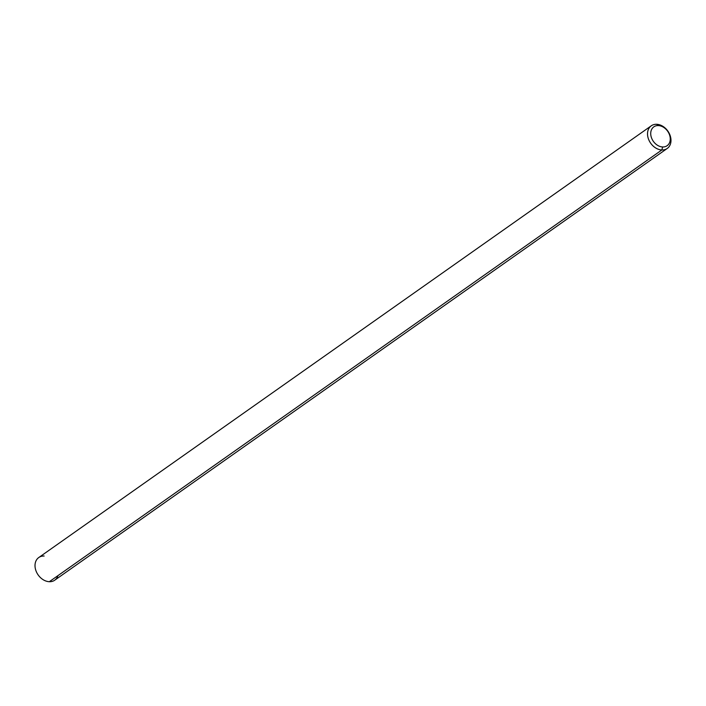<?xml version="1.0" encoding="UTF-8"?>
<svg xmlns="http://www.w3.org/2000/svg" width="706" height="706" viewBox="0 0 706 706"><rect width="100%" height="100%" fill="white"/><g stroke="black" fill="none" stroke-linecap="round" stroke-linejoin="round"><path stroke-width="1.06" d="M57.963 575.619A13.855 10.511 -125.2 0 1 49.332 581.709L661.849 149.972L662.643 146.963A11.552 8.763 54.8 0 0 667.664 131.245A11.552 8.763 54.8 0 0 651.153 130.592A11.552 8.763 54.8 0 0 662.643 146.963A11.552 8.763 -125.2 0 1 650.958 135.887A11.552 8.763 -125.2 0 1 658.336 125.571A11.552 8.763 -125.2 0 1 670.02 136.637A11.552 8.763 -125.2 0 1 662.643 146.963L661.849 149.972A13.855 10.511 54.8 0 0 670.7 137.582A13.855 10.511 54.8 0 0 656.668 124.291L658.336 125.571L656.668 124.291A13.855 10.511 -125.2 0 1 669.632 134.228A13.855 10.511 -125.2 0 1 667.241 148.454A13.855 10.511 -125.2 0 1 661.849 149.972L49.332 581.709A13.855 10.511 54.8 0 0 54.724 580.2L667.241 148.454M661.849 149.972A13.855 10.511 -125.2 0 1 648.885 140.035A13.855 10.511 -125.2 0 1 651.276 125.8A13.855 10.511 -125.2 0 1 656.668 124.291A13.855 10.511 54.8 0 0 647.817 136.682A13.855 10.511 54.8 0 0 661.849 149.972M651.276 125.8L38.759 557.546A13.855 10.511 54.8 0 0 36.368 571.772A13.855 10.511 54.8 0 0 49.332 581.709A13.855 10.511 -125.2 0 1 35.3 568.418A13.855 10.511 -125.2 0 1 44.151 556.028"/></g></svg>
